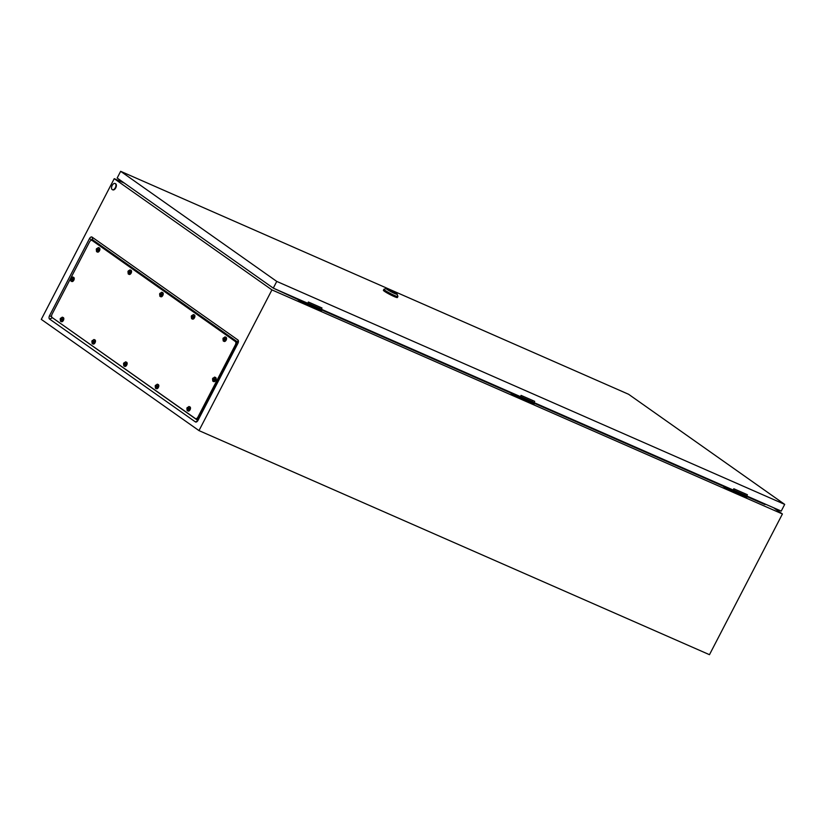 <?xml version="1.0" encoding="UTF-8"?>
<svg xmlns="http://www.w3.org/2000/svg" width="826" height="826" viewBox="0 0 826 826"><rect width="100%" height="100%" fill="white"/><g stroke="black" fill="none" stroke-linecap="round" stroke-linejoin="round"><path stroke-width="1.24" d="M197.91 420.506L52.203 317.566M92.068 240.428L92.729 239.829L238.26 342.48M124.437 183.145L114.236 178.674L41.3 319.383L198.983 430.604L709.472 654.688L782.418 513.979L773.58 507.742M49.57 319.053L195.401 421.91A2.798 1.58 -66.3 0 0 196.846 421.735A2.798 1.58 -66.3 0 0 197.992 420.351L237.909 343.348A2.798 1.58 -66.3 0 0 238.404 340.983A2.798 1.58 -66.3 0 0 237.878 339.951L92.058 237.093A2.798 1.58 -66.3 0 0 89.466 238.642L49.55 315.656A2.798 1.58 -66.3 0 0 49.57 319.053L52.306 317.803M114.236 178.674L271.93 289.895L198.983 430.604M271.93 289.895L782.418 513.979M273.86 288.388L297.969 299.549M321.737 309.987L510.675 392.918M534.443 403.356L723.38 486.287M747.148 496.725L764.99 504.552L765.351 504.128M115.289 183.599A3.376 1.9 113.7 0 1 115.403 187.523A3.376 1.9 113.7 0 1 112.388 189.67A3.376 1.9 113.7 0 1 112.202 189.567A3.376 1.9 113.7 0 1 112.078 185.644A3.376 1.9 113.7 0 1 115.103 183.486A3.376 1.9 113.7 0 1 115.289 183.599M115.32 183.609A3.376 1.9 113.7 0 1 115.526 183.682A3.376 1.9 113.7 0 1 115.712 183.785A3.376 1.9 113.7 0 1 115.836 187.709A3.376 1.9 113.7 0 1 112.811 189.856A3.376 1.9 113.7 0 1 112.625 189.753M320.147 307.179L319.538 308.346L307.778 303.183M299.022 299.435L300.932 300.778L300.54 301.521L297.918 299.662L298.217 299.074M319.538 308.346L321.779 309.926L300.932 300.778M321.779 309.926L321.386 310.669L300.54 301.521M745.558 493.917L744.949 495.084L733.189 489.921M724.433 486.163L726.333 487.505L725.951 488.259L723.318 486.4L723.628 485.812M744.949 495.084L747.179 496.663L726.333 487.505M747.179 496.663L746.797 497.407L725.951 488.259M532.853 400.548L532.243 401.715L520.483 396.552M511.728 392.804L513.638 394.147L513.245 394.89L510.623 393.031L510.922 392.443M532.243 401.715L534.474 403.295L513.638 394.147M534.474 403.295L534.092 404.038L513.245 394.89M392.185 292.167L390.781 291.433M397.172 294.211L397.895 296.462A7.878 0.743 -152.6 0 1 397.895 296.544A7.878 0.743 -152.6 0 1 394.58 295.512A7.878 0.743 -152.6 0 1 387.353 291.815A7.878 0.743 -152.6 0 1 383.914 289.296A7.878 0.743 -152.6 0 1 383.976 289.245L386.238 288.542A6.185 0.578 -152.6 0 1 388.788 289.389A6.185 0.578 -152.6 0 1 397.172 294.211A6.185 0.578 -152.6 0 1 394.57 293.467A6.185 0.578 -152.6 0 1 388.664 290.432A6.185 0.578 -152.6 0 1 386.238 288.542M397.895 296.544L397.378 297.536A7.878 0.743 -152.6 0 1 394.074 296.503A7.878 0.743 -152.6 0 1 386.836 292.807A7.878 0.743 -152.6 0 1 383.398 290.287L383.914 289.296M388.014 289.75L395.158 293.447M393.795 292.92L387.662 289.337L393.795 292.92M394.054 293.034L388.994 290.411M534.061 402.603L733.147 489.994L733.798 488.755L747.406 494.722L746.766 495.972L781.22 511.098L784.7 504.387L628.586 394.27L120.648 171.312L117.168 178.024L273.282 288.129L307.737 303.256L308.387 302.017L321.995 307.995L321.355 309.234L520.442 396.625L521.092 395.386L534.701 401.353L534.061 402.603L534.267 401.168M321.562 307.799L321.355 309.234M120.648 171.312L276.762 281.418L273.282 288.129M276.762 281.418L784.7 504.387M746.972 494.537L746.766 495.972M197.972 416.996A2.808 1.59 113.7 0 1 195.525 418.637A2.808 1.59 113.7 0 1 195.37 418.555L52.131 317.525A2.808 1.59 113.7 0 1 52.11 314.107L89.487 242.008A2.808 1.59 113.7 0 1 91.923 240.366A2.808 1.59 113.7 0 1 92.089 240.449L235.317 341.479A2.808 1.59 113.7 0 1 235.348 344.896L197.972 416.996L198.55 417.244A2.808 1.59 113.7 0 1 196.103 418.896A2.808 1.59 113.7 0 1 195.938 418.803A2.808 1.59 113.7 0 0 196.103 418.896L195.525 418.637M92.326 240.562A2.808 1.59 113.7 0 1 92.502 240.614A2.808 1.59 113.7 0 1 92.657 240.707L235.895 341.727A2.808 1.59 113.7 0 1 235.916 345.144L198.55 417.244A2.808 1.59 113.7 0 1 196.103 418.896L197.373 419.453M93.782 241.171L92.502 240.614A2.808 1.59 113.7 0 1 92.657 240.707L235.895 341.727A2.808 1.59 113.7 0 1 235.916 345.144L198.55 417.244L199.407 417.626M72.11 278.909A1.125 0.63 113.7 0 0 71.108 278.207L72.636 277.009A2.251 1.27 113.7 0 1 72.946 277.071A2.251 1.27 113.7 0 1 73.08 277.144A2.251 1.27 113.7 0 1 73.153 279.756A2.251 1.27 113.7 0 1 71.139 281.191A2.251 1.27 113.7 0 1 71.015 281.119A2.251 1.27 113.7 0 1 70.881 281.005L70.623 278.672L71.263 279.921L72.626 279.229L71.635 277.825L70.788 278.827A1.125 0.63 113.7 0 0 71.79 279.539M73.535 277.35A2.251 1.27 113.7 0 1 73.669 277.391A2.251 1.27 113.7 0 1 73.803 277.464A2.251 1.27 113.7 0 1 73.875 280.076A2.251 1.27 113.7 0 1 71.862 281.511A2.251 1.27 113.7 0 1 71.738 281.439M70.943 278.042L70.623 278.661L70.943 278.042M72.327 279.735L71.645 279.436M71.397 278.372L71.521 279.57M71.614 279.302L70.933 279.002M71.614 279.229L70.933 278.93M72.058 278.476L71.253 278.31M71.986 278.579L71.304 278.279M97.778 249.483A1.125 0.63 113.7 0 0 96.776 248.781L98.294 247.583A2.251 1.27 113.7 0 1 98.614 247.645A2.251 1.27 113.7 0 1 98.738 247.717A2.251 1.27 113.7 0 1 98.821 250.33A2.251 1.27 113.7 0 1 96.807 251.765A2.251 1.27 113.7 0 1 96.673 251.693A2.251 1.27 113.7 0 1 96.539 251.569L96.281 249.235L96.931 250.484L98.294 249.803L97.292 248.399L96.456 249.4A1.125 0.63 113.7 0 0 97.447 250.102M99.192 247.914A2.251 1.27 113.7 0 1 99.337 247.955A2.251 1.27 113.7 0 1 99.461 248.027A2.251 1.27 113.7 0 1 99.543 250.65A2.251 1.27 113.7 0 1 97.53 252.085A2.251 1.27 113.7 0 1 97.396 252.013M96.611 248.616L96.291 249.235L96.611 248.616M97.313 249.999L98.005 250.319M97.055 248.936L97.179 250.133M97.272 249.865L96.59 249.566M97.272 249.803L96.59 249.504M97.726 249.039L96.921 248.874M97.654 249.142L96.972 248.843M129.445 271.816A1.125 0.63 113.7 0 0 128.443 271.114L128.071 272.456L129.641 272.756L129.486 271.104L128.278 270.949L129.961 269.916A2.251 1.27 113.7 0 1 130.281 269.978A2.251 1.27 113.7 0 1 130.405 270.05A2.251 1.27 113.7 0 1 130.487 272.663A2.251 1.27 113.7 0 1 128.474 274.098A2.251 1.27 113.7 0 1 128.35 274.025A2.251 1.27 113.7 0 1 128.216 273.912L127.958 271.578M130.869 270.257A2.251 1.27 113.7 0 1 131.004 270.298A2.251 1.27 113.7 0 1 131.127 270.37A2.251 1.27 113.7 0 1 131.21 272.983A2.251 1.27 113.7 0 1 129.197 274.418A2.251 1.27 113.7 0 1 129.073 274.346M128.732 271.279L127.958 271.568L128.278 270.949L128.123 271.733A1.125 0.63 113.7 0 0 129.114 272.446M129.661 272.642L128.98 272.343M128.464 271.795L128.846 272.477M128.949 272.208L128.267 271.909M128.939 272.136L128.267 271.837M129.393 271.382L128.588 271.217M129.321 271.486L128.639 271.186M161.111 294.159A1.125 0.63 113.7 0 0 160.11 293.457L161.628 292.259A2.251 1.27 113.7 0 1 161.948 292.321A2.251 1.27 113.7 0 1 162.072 292.383A2.251 1.27 113.7 0 1 162.154 295.006A2.251 1.27 113.7 0 1 160.141 296.441A2.251 1.27 113.7 0 1 160.017 296.369A2.251 1.27 113.7 0 1 159.883 296.245L159.624 293.911L160.265 295.161L161.628 294.479L160.636 293.065L159.79 294.077A1.125 0.63 113.7 0 0 160.791 294.779M162.536 292.59A2.251 1.27 113.7 0 1 162.67 292.631A2.251 1.27 113.7 0 1 162.805 292.703A2.251 1.27 113.7 0 1 162.877 295.326A2.251 1.27 113.7 0 1 160.864 296.751A2.251 1.27 113.7 0 1 160.74 296.679M159.945 293.292L159.624 293.911L159.945 293.292M161.328 294.975L160.647 294.675M160.399 293.612L160.523 294.81M160.616 294.541L159.934 294.242M160.616 294.469L159.934 294.17M161.06 293.715L160.254 293.55M160.987 293.819L160.306 293.519M192.778 316.492A1.125 0.63 113.7 0 0 191.777 315.79L193.305 314.592A2.251 1.27 113.7 0 1 193.614 314.654A2.251 1.27 113.7 0 1 193.749 314.727A2.251 1.27 113.7 0 1 193.821 317.339A2.251 1.27 113.7 0 1 191.808 318.774A2.251 1.27 113.7 0 1 191.684 318.702A2.251 1.27 113.7 0 1 191.549 318.588L191.291 316.255L191.931 317.504L193.294 316.812L192.303 315.408L191.456 316.41A1.125 0.63 113.7 0 0 192.458 317.112M194.203 314.923A2.251 1.27 113.7 0 1 194.337 314.974A2.251 1.27 113.7 0 1 194.471 315.047A2.251 1.27 113.7 0 1 194.544 317.659A2.251 1.27 113.7 0 1 192.53 319.094A2.251 1.27 113.7 0 1 192.406 319.022M191.611 315.625L191.291 316.244L191.611 315.625M192.313 317.019L193.016 317.329M192.066 315.955L192.19 317.153M192.282 316.885L191.601 316.585M192.282 316.812L191.601 316.513M192.726 316.059L191.921 315.893M192.654 316.162L191.973 315.862M224.445 338.836A1.125 0.63 113.7 0 0 223.454 338.123L224.971 336.925A2.251 1.27 113.7 0 1 225.291 336.987A2.251 1.27 113.7 0 1 225.415 337.06A2.251 1.27 113.7 0 1 225.488 339.682A2.251 1.27 113.7 0 1 223.474 341.117A2.251 1.27 113.7 0 1 223.35 341.045A2.251 1.27 113.7 0 1 223.216 340.921L222.958 338.588L223.609 339.837L224.961 339.145L223.97 337.741L223.123 338.753A1.125 0.63 113.7 0 0 224.125 339.455M225.87 337.266A2.251 1.27 113.7 0 1 226.014 337.307A2.251 1.27 113.7 0 1 226.138 337.38A2.251 1.27 113.7 0 1 226.21 339.992A2.251 1.27 113.7 0 1 224.197 341.427A2.251 1.27 113.7 0 1 224.073 341.355M223.288 337.968L222.958 338.588L223.288 337.968M223.98 339.352L224.682 339.672M223.732 338.288L223.856 339.486M223.949 339.218L223.268 338.918M223.949 339.145L223.268 338.846M224.404 338.392L223.588 338.226M224.321 338.495L223.639 338.195M214.027 379.01A1.125 0.63 113.7 0 0 213.025 378.308L214.554 377.11A2.251 1.27 113.7 0 1 214.863 377.172A2.251 1.27 113.7 0 1 214.997 377.245A2.251 1.27 113.7 0 1 215.07 379.857A2.251 1.27 113.7 0 1 213.056 381.292A2.251 1.27 113.7 0 1 212.932 381.22A2.251 1.27 113.7 0 1 212.798 381.106L212.54 378.773L213.18 380.022L214.543 379.33L213.552 377.926L212.705 378.928A1.125 0.63 113.7 0 0 213.707 379.64M215.452 377.451A2.251 1.27 113.7 0 1 215.586 377.492A2.251 1.27 113.7 0 1 215.72 377.565A2.251 1.27 113.7 0 1 215.792 380.177A2.251 1.27 113.7 0 1 213.779 381.612A2.251 1.27 113.7 0 1 213.655 381.54M212.86 378.143L212.54 378.762L212.86 378.143M214.244 379.836L213.562 379.537M213.314 378.473L213.438 379.671M213.531 379.402L212.85 379.103M213.531 379.33L212.85 379.031M213.975 378.576L213.17 378.411M213.903 378.68L213.222 378.38M188.369 408.447A1.125 0.63 113.7 0 0 187.368 407.745L188.886 406.547A2.251 1.27 113.7 0 1 189.206 406.609A2.251 1.27 113.7 0 1 189.33 406.671A2.251 1.27 113.7 0 1 189.412 409.293A2.251 1.27 113.7 0 1 187.399 410.728A2.251 1.27 113.7 0 1 187.265 410.656A2.251 1.27 113.7 0 1 187.13 410.532L186.872 408.199L187.523 409.448L188.886 408.767L187.884 407.352L187.048 408.364A1.125 0.63 113.7 0 0 188.039 409.066M189.784 406.877A2.251 1.27 113.7 0 1 189.928 406.919A2.251 1.27 113.7 0 1 190.052 406.991A2.251 1.27 113.7 0 1 190.135 409.613A2.251 1.27 113.7 0 1 188.121 411.038A2.251 1.27 113.7 0 1 187.987 410.966M187.203 407.579L186.882 408.199L187.203 407.579M188.576 409.262L187.905 408.963M187.647 407.899L187.77 409.097M187.863 408.829L187.182 408.529M187.863 408.756L187.182 408.457M188.318 408.003L187.512 407.837M188.245 408.106L187.564 407.807M125.025 363.77A1.125 0.63 113.7 0 0 124.024 363.068L125.552 361.871A2.251 1.27 113.7 0 1 125.862 361.933A2.251 1.27 113.7 0 1 125.996 362.005A2.251 1.27 113.7 0 1 126.068 364.617A2.251 1.27 113.7 0 1 124.055 366.052A2.251 1.27 113.7 0 1 123.931 365.98A2.251 1.27 113.7 0 1 123.797 365.856L123.539 363.523L124.179 364.772L125.542 364.09L124.55 362.686L123.704 363.688A1.125 0.63 113.7 0 0 124.705 364.39M126.45 362.201A2.251 1.27 113.7 0 1 126.584 362.242A2.251 1.27 113.7 0 1 126.719 362.315A2.251 1.27 113.7 0 1 126.791 364.937A2.251 1.27 113.7 0 1 124.778 366.372A2.251 1.27 113.7 0 1 124.654 366.3M123.859 362.903L123.539 363.523L123.859 362.903M124.561 364.287L125.263 364.607M124.313 363.223L124.437 364.421M124.53 364.152L123.848 363.853M124.53 364.09L123.848 363.791M124.974 363.326L124.168 363.161M124.902 363.43L124.22 363.13M156.692 386.103A1.125 0.63 113.7 0 0 155.701 385.401L157.219 384.204A2.251 1.27 113.7 0 1 157.539 384.266A2.251 1.27 113.7 0 1 157.663 384.338A2.251 1.27 113.7 0 1 157.735 386.95A2.251 1.27 113.7 0 1 155.722 388.385A2.251 1.27 113.7 0 1 155.598 388.313A2.251 1.27 113.7 0 1 155.464 388.199L155.205 385.866L155.856 387.115L157.208 386.423L156.217 385.019L155.371 386.021A1.125 0.63 113.7 0 0 156.372 386.733M158.117 384.544A2.251 1.27 113.7 0 1 158.262 384.586A2.251 1.27 113.7 0 1 158.386 384.658A2.251 1.27 113.7 0 1 158.458 387.27A2.251 1.27 113.7 0 1 156.444 388.705A2.251 1.27 113.7 0 1 156.321 388.633M155.536 385.236L155.205 385.856L155.536 385.236M156.228 386.63L156.93 386.94M155.98 385.566L156.104 386.764M156.197 386.496L155.515 386.196M156.197 386.423L155.515 386.124M156.651 385.67L155.835 385.505M156.568 385.773L155.887 385.474M93.359 341.427A1.125 0.63 113.7 0 0 92.357 340.725L93.875 339.527A2.251 1.27 113.7 0 1 94.195 339.589A2.251 1.27 113.7 0 1 94.319 339.662A2.251 1.27 113.7 0 1 94.401 342.284A2.251 1.27 113.7 0 1 92.388 343.709A2.251 1.27 113.7 0 1 92.264 343.637A2.251 1.27 113.7 0 1 92.13 343.523L91.872 341.19L92.512 342.439L93.875 341.747L92.884 340.343L92.037 341.345A1.125 0.63 113.7 0 0 93.039 342.057M94.783 339.868A2.251 1.27 113.7 0 1 94.918 339.909A2.251 1.27 113.7 0 1 95.052 339.982A2.251 1.27 113.7 0 1 95.124 342.594A2.251 1.27 113.7 0 1 93.111 344.029A2.251 1.27 113.7 0 1 92.987 343.957M92.192 340.56L91.872 341.19L92.192 340.56M93.575 342.253L92.894 341.954M92.646 340.89L92.77 342.088M92.863 341.819L92.182 341.52M92.863 341.747L92.182 341.448M93.307 340.993L92.502 340.828M93.235 341.097L92.553 340.797M61.692 319.094A1.125 0.63 113.7 0 0 60.69 318.392L62.208 317.194A2.251 1.27 113.7 0 1 62.528 317.256A2.251 1.27 113.7 0 1 62.652 317.329A2.251 1.27 113.7 0 1 62.735 319.941A2.251 1.27 113.7 0 1 60.721 321.376A2.251 1.27 113.7 0 1 60.597 321.304A2.251 1.27 113.7 0 1 60.463 321.18L60.205 318.846L60.845 320.096L62.208 319.414L61.217 318.01L60.37 319.012A1.125 0.63 113.7 0 0 61.372 319.714M63.117 317.525A2.251 1.27 113.7 0 1 63.251 317.576A2.251 1.27 113.7 0 1 63.375 317.638A2.251 1.27 113.7 0 1 63.457 320.261A2.251 1.27 113.7 0 1 61.444 321.696A2.251 1.27 113.7 0 1 61.32 321.624M60.525 318.227L60.205 318.846L60.525 318.227M61.227 319.621L61.929 319.93M60.979 318.557L61.093 319.745M61.196 319.476L60.515 319.177M61.196 319.414L60.515 319.115M61.64 318.66L60.835 318.495M61.568 318.764L60.887 318.464M51.666 316.802L49.55 315.656M92.213 240.139L89.466 238.642M92.729 239.829L92.058 237.093M238.373 341.974L237.878 339.951M197.682 420.868L195.401 421.91M93.937 241.264L92.089 240.449M237.165 342.294L235.317 341.479M236.783 345.526L235.348 344.896M92.502 240.614L91.923 240.366M71.139 281.191L71.862 281.511M72.946 277.071L73.669 277.391M96.807 251.765L97.53 252.085M98.614 247.645L99.337 247.955M128.474 274.098L129.197 274.418M130.281 269.978L131.004 270.298M160.141 296.441L160.864 296.751M161.948 292.321L162.67 292.631M191.808 318.774L192.53 319.094M193.614 314.654L194.337 314.974M223.474 341.117L224.197 341.427M225.291 336.987L226.014 337.307M213.056 381.292L213.779 381.612M214.863 377.172L215.586 377.492M187.399 410.728L188.121 411.038M189.206 406.609L189.928 406.919M124.055 366.052L124.778 366.372M125.862 361.933L126.584 362.242M155.722 388.385L156.444 388.705M157.539 384.266L158.262 384.586M92.388 343.709L93.111 344.029M94.195 339.589L94.918 339.909M60.721 321.376L61.444 321.696M62.528 317.256L63.251 317.576"/></g></svg>
